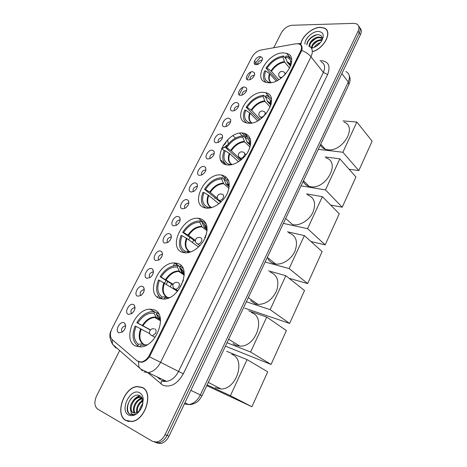 <?xml version="1.0" encoding="UTF-8"?>
<svg xmlns="http://www.w3.org/2000/svg" width="467" height="467" viewBox="0 0 467 467"><rect width="100%" height="100%" fill="white"/><g stroke="black" fill="none" stroke-linecap="round" stroke-linejoin="round"><path stroke-width="0.7" d="M200.039 218.527L198.399 218.282C182.323 216.233 167.338 248.666 182.941 252.46L185.574 252.857C192.713 253.102 201.814 245.94 205.416 237.143C208.714 227.271 206.916 221.066 200.039 218.527M263.61 92.373C247.743 90.738 231.387 120.369 246.938 122.99L248.094 123.165C263.692 125.541 280.801 95.542 265.665 92.688L263.61 92.373M243.091 133.083C226.693 130.486 210.109 162.849 227.073 164.874L227.149 164.886C234.002 165.989 243.949 159.609 248.339 151.15C252.472 141.565 251.012 135.588 243.961 133.218L243.091 133.083M221.913 175.113L221.539 175.055C205.317 172.049 188.837 204.972 205.369 207.949L206.718 208.154C213.822 208.842 223.477 201.902 227.388 193.169C230.967 183.327 229.145 177.308 221.913 175.113M177.431 263.4L174.53 262.962C158.71 261.841 145.05 293.866 159.749 298.483L163.654 299.078C180.028 299.417 192.316 266.663 177.431 263.4M154.052 309.796L149.936 309.16C134.449 308.926 121.922 340.647 135.757 346.094L140.882 346.893C156.918 346.321 168.073 313.853 154.052 309.796M283.487 52.917C268.181 52.135 252.075 79.238 266.143 82.414L268.449 82.764C283.475 84.241 300.339 56.805 286.656 53.401L283.487 52.917M248.386 79.95C243.669 79.956 248.1 71.346 252.624 71.679L254.55 72.899C254.9 75.689 253.359 77.954 249.927 79.688L248.386 79.95M254.322 75.543L253.599 75.339C251.012 75.998 249.804 77.44 249.985 79.67M240.482 95.373C235.788 95.286 240.272 86.57 244.772 86.996L246.646 88.193C247.078 90.977 245.595 93.272 242.18 95.075L240.482 95.373M246.483 90.861L245.776 90.639C243.12 91.316 241.918 92.793 242.18 95.075M232.484 110.983C227.808 110.796 232.35 101.981 236.827 102.506L238.637 103.668C239.162 106.447 237.726 108.776 234.341 110.656L232.484 110.983M238.549 106.359L237.861 106.132C235.129 106.82 233.944 108.332 234.288 110.673M224.388 126.785C219.735 126.504 224.329 117.579 228.789 118.204L230.535 119.33C231.142 122.103 229.764 124.467 226.396 126.423L224.388 126.785M230.517 122.045L229.84 121.805C227.044 122.512 225.865 124.064 226.302 126.458M216.192 142.779C211.563 142.4 216.209 133.364 220.646 134.093L222.327 135.185C223.022 137.946 221.697 140.345 218.352 142.388L216.192 142.779M222.38 137.923L221.732 137.677C218.865 138.395 217.692 139.983 218.223 142.441M207.897 158.978C203.285 158.494 207.99 149.347 212.403 150.181L214.009 151.226C214.797 153.987 213.53 156.427 210.197 158.547L207.897 158.978M214.143 153.993L213.512 153.748C210.582 154.478 209.426 156.101 210.045 158.617M199.491 175.376C194.908 174.786 199.672 165.528 204.056 166.474L205.591 167.466C206.467 170.222 205.252 172.708 201.942 174.915L199.491 175.376M205.795 170.262L205.159 170.006C202.17 170.794 201.043 172.457 201.767 174.997M190.985 191.984C186.421 191.283 191.248 181.908 195.609 182.965L197.056 183.91C198.026 186.666 196.864 189.188 193.572 191.488L190.985 191.984M197.343 186.73L196.66 186.467C193.642 187.343 192.55 189.042 193.391 191.575M182.369 208.802C177.834 207.99 182.72 198.498 187.051 199.666L188.417 200.553C189.479 203.308 188.37 205.877 185.09 208.27L182.369 208.802M188.785 203.402L188.055 203.133C185.008 204.097 183.957 205.842 184.903 208.364M173.642 225.83C169.136 224.907 174.08 215.293 178.382 216.583L179.661 217.412C180.817 220.161 179.76 222.782 176.491 225.269L173.642 225.83M180.11 220.284L179.346 220.01C176.269 221.066 175.259 222.852 176.316 225.368M164.804 243.079C160.321 242.04 165.336 232.303 169.609 233.71L170.788 234.481C172.037 237.236 171.039 239.904 167.781 242.49L164.804 243.079M171.325 237.376L170.525 237.108C167.425 238.258 166.456 240.079 167.612 242.583M155.855 260.551C151.401 259.395 156.474 249.536 160.718 251.065L161.798 251.766C163.146 254.521 162.195 257.241 158.943 259.932L155.855 260.551M162.423 254.684L161.594 254.422C158.476 255.665 157.542 257.533 158.798 260.02M146.784 278.25C142.359 276.972 147.502 266.984 151.711 268.642L152.691 269.278C154.133 272.033 153.234 274.812 149.989 277.608L146.784 278.25M153.404 272.214L152.546 271.957C149.411 273.3 148.524 275.209 149.872 277.684M137.596 296.183C133.206 294.782 138.413 284.66 142.587 286.446L143.468 287.012C145.004 289.773 144.151 292.611 140.911 295.518L137.596 296.183M144.262 289.972L143.381 289.721C140.234 291.163 139.388 293.113 140.824 295.57M128.291 314.349C123.93 312.82 129.207 302.569 133.346 304.484L134.117 304.986C135.745 307.747 134.94 310.643 131.706 313.661L128.291 314.349M134.998 307.951L134.099 307.718C130.947 309.253 130.135 311.25 131.659 313.696M118.857 332.761C114.532 331.097 119.879 320.712 123.983 322.761L124.642 323.193C126.364 325.96 125.605 328.914 122.366 332.055L118.857 332.761M125.605 326.17L124.701 325.954C121.543 327.583 120.766 329.614 122.36 332.055M256.19 64.715C251.456 64.808 255.834 56.303 260.382 56.536L262.355 57.785C262.623 60.582 261.03 62.817 257.574 64.481L256.19 64.715M262.063 60.406L261.327 60.214C258.811 60.868 257.597 62.274 257.696 64.446M135.01 307.759L134.624 308.016M144.274 289.803L143.906 290.036M205.725 170.467L205.159 170.006M178.598 223.424L178.902 223.022M169.667 240.844L170.35 239.875M160.718 258.356L161.588 257.072M151.687 276.055L152.674 274.526M142.569 293.953L143.62 292.237M133.34 312.067L134.426 310.205M124.006 330.397L125.098 328.418M295.944 43.764L299.038 43.916C301.676 45.106 302.184 47.535 300.573 51.212L149.44 355.048C147.239 359.129 144.437 361.458 141.028 362.042L137.123 360.921L112.255 339.661C109.873 337.098 109.786 333.426 111.987 328.634L251.947 57.172C254.153 53.355 257.159 50.979 260.96 50.039L295.944 43.764M246.821 134.303L246.5 134.94M225.579 176.596L224.796 178.149M215.018 197.629L214.627 198.399M193.391 240.686L192.462 242.536M180.945 265.46L180.466 266.418M171.669 283.936L171.126 285.016M170.998 285.273L170.473 286.324M222.928 145.739C224.831 144.531 226.016 142.937 226.483 140.964M313.024 51.574C324.968 47.722 332.749 31.067 324.203 28.008L320.274 27.314C312.779 27.319 302.75 35.533 300.964 43.017M300.876 43.361L300.614 44.96M142.283 387.406L137.275 386.524C123.918 387.055 114.386 414.725 125.897 420.557L131.712 421.584C145.465 420.382 153.906 392.128 142.283 387.406M142.861 387.727L142.131 387.534M127.351 421.018L127.999 421.421M326.27 29.748L326.678 30.011M299.551 44.067C301.822 44.972 302.558 47.103 301.758 50.459L149.458 356.829C147.058 359.999 144.42 361.82 141.542 362.287L138.471 361.738M154.454 442.086L158.692 442.786C162.154 442.01 164.944 439.552 167.058 435.407L359.257 32.929C360.565 29.993 360.372 27.746 358.691 26.181C360.372 27.746 360.565 29.993 359.257 32.929L167.058 435.407C164.944 439.552 162.154 442.01 158.692 442.786L154.454 442.086M119.71 350.466L96.646 395.794C93.99 401.906 94.352 406.354 97.737 409.139L152.47 441.327L156.714 442.027C160.181 441.245 162.977 438.782 165.096 434.625L358.072 31.213C359.572 27.716 359.088 25.276 356.619 23.887L353.764 23.356L291.998 25.276C287.549 25.854 283.983 28.394 281.297 32.894L273.738 47.745M327.157 30.816L326.807 30.507M156.422 442.839L160.66 443.545C164.115 442.769 166.9 440.317 169.001 436.19L360.436 34.646C361.738 31.715 361.546 29.468 359.87 27.903M327.349 31.248L327.023 30.915M312.948 51.487C324.798 47.722 332.586 31.166 324.098 28.131L320.21 27.442C312.785 27.448 302.844 35.597 301.092 43.011M314.203 47.377C315.616 45.089 317.723 43.466 320.514 42.515M315.692 46.618L319.375 43.781M311.396 47.616C312.388 43.081 315.657 40.419 321.197 39.625L322.061 39.742M311.909 47.733C313.281 43.367 316.538 40.88 321.681 40.267L321.926 40.285M311.104 47.511L313.199 47.774M309.784 46.437C307.63 43.629 314.069 36.56 319.259 37.056L321.115 37.512L322.183 38.317M310.141 46.805C308.453 43.822 314.758 37.22 319.749 37.699L322.189 38.522M311.466 48.241C314.279 47.663 316.906 46.186 319.358 43.799L321.424 41.283C324.6 35.329 323.538 32.036 318.243 31.417C312.365 31.336 304.519 38.86 304.963 44.114M321.792 40.699C322.755 37.167 321.635 35.171 318.43 34.704C313.293 34.179 306.381 40.705 306.883 44.908M312.662 47.949L311.752 48.002M300.993 43.402L300.73 45.106M306.895 44.914C307.73 40.244 311.092 36.858 316.982 34.762M311.326 42.141L315.599 38.65M313.415 44.511L317.35 41.3M315.733 46.595L319.066 43.939M128.075 421.24L128.752 421.578M125.979 420.388L131.735 421.397C145.342 420.218 153.701 392.257 142.201 387.575L137.24 386.699C124.024 387.231 114.59 414.62 125.979 420.388M139.493 410.82C139.773 408.216 140.9 405.858 142.879 403.733M140.491 409.641L142.558 405.292M136.767 412.711C135.909 407.504 137.934 403.395 142.838 400.382M137.362 412.425C136.854 407.738 138.711 403.937 142.931 401.025C142.645 398.655 141.711 396.956 140.135 395.94C132.412 390.955 122.576 409.448 129.534 414.077L133.34 414.918L135.553 414.235C133.842 414.848 132.441 414.591 131.355 413.458L130.41 409.028L132.745 412.641L135.354 413.102L137.905 412.11L140.818 409.174M134.689 413.143C130.964 409.6 135.804 398.701 141.898 398.561L142.301 398.549M135.173 413.12C131.992 409.285 136.662 399.262 142.447 398.911M130.41 409.028C129.616 404.34 134.198 397.376 138.886 397.236L141.519 397.756M133.369 412.921L133.171 412.816C128.267 410.417 132.902 397.709 139.639 397.569L141.612 397.808M141.711 397.843L142.015 397.966M139.627 392.788C130.562 387.353 119.132 410.248 128.606 415.07C133.848 416.926 138.343 414.136 142.079 406.687L143.264 398.946C142.867 395.963 141.653 393.909 139.627 392.788M142.429 405.741L143.264 398.946M130.655 414.655C125.769 412.77 126.767 401.976 132.756 397.003M135.938 398.199L140.106 395.923M138.88 399.565L141.845 397.674M141.793 400.925L142.791 400.126M133.498 400.225C135.29 397.902 137.386 396.407 139.779 395.747M136.387 401.696L141.116 397.668M141.227 397.615L141.676 397.423M139.248 403.161L142.709 399.764M142.079 404.632L142.896 403.57M276.16 81.054L270.043 74.084L265.67 70.931C263.435 77.318 264.9 81.217 270.072 82.63L270.019 82.729M277.404 80.447L270.206 72.222L269.587 72.204L266.032 68.141C270.638 61.165 276.464 57.091 283.51 55.929L282.92 57.102C276.552 58.182 271.269 61.872 267.071 68.164L271.438 71.317L278.746 79.705M289.709 68.159L284.66 62.129L282.92 57.102M291.262 63.337L290.748 62.718M290.842 61.224L290.515 61.119M320.362 144.992C321.366 147.012 323.001 148.424 325.26 149.23L327.548 149.749C342.521 152.353 357.74 126.598 344.016 122.115M265.67 70.931L264.626 70.908C262.641 75.998 263.102 79.822 266.003 82.373M283.51 55.929L286.084 59.023M267.071 68.164L266.032 68.141M291.56 59.362L287.783 56.326L286.067 55.947L285.477 57.12L287.205 62.164L290.579 66.209M291.28 63.967L290.375 60.208C289.353 58.474 287.725 57.447 285.477 57.12M358.819 170.583L342.877 152.265L356.841 122.039L372.135 141.168L358.819 170.583L349.082 169.241M342.877 152.265L318.313 149.335M343.017 120.9L356.841 122.039M257.603 120.871L250.242 113.294L245.741 110.212C243.395 116.843 244.766 121.041 249.857 122.792L249.647 123.212M259.062 120.031L246.162 107.282C250.867 100.136 256.722 96.126 263.721 95.245L263.114 96.453C256.786 97.282 251.48 100.919 247.189 107.357L251.678 110.445L260.201 119.283M270.235 107.077L264.964 101.392L263.114 96.453M271.012 101.701L270.305 100.93M270.556 100.364L270.177 100.253M303.188 181.383C304.338 183.91 306.317 185.586 309.125 186.403L310.263 186.654C325.878 190.098 341.143 161.915 326.001 157.957M245.741 110.212L244.714 110.13C242.472 115.933 243.103 120.194 246.599 122.914M263.721 95.245L266.05 97.784M247.189 107.357L246.162 107.282M249.857 122.792L251.158 123.078M271.339 98.741L266.937 95.542L266.254 95.391L265.641 96.605L267.492 101.555L270.883 105.233M271.257 103.738L270.008 99.372L265.641 96.605M342.241 207.202L325.481 189.911L339.848 158.821L355.93 176.964L342.241 207.202L330.689 205.083M325.481 189.911L301.081 185.848M325.079 156.941L339.848 158.821M238.532 161.792L229.817 153.736L225.187 150.724C222.724 157.618 223.991 162.125 228.993 164.244L228.614 165.003M240.184 160.654L225.66 147.648C230.476 140.328 236.355 136.387 243.307 135.815L242.677 137.059C236.395 137.613 231.06 141.186 226.682 147.782L231.299 150.794L241.106 159.936M250.02 147.099L244.65 141.898L242.677 137.059M249.752 141.069L249.559 140.69M292.482 224.621L292.575 224.639C299.458 226.156 308.932 220.593 312.797 212.643C316.34 203.571 314.548 197.623 307.426 194.809M225.187 150.724L224.172 150.584C221.656 157.198 222.479 161.938 226.647 164.798M243.307 135.815L245.362 137.823M231.422 164.746L231.982 164.623M226.682 147.782L225.66 147.648M228.993 164.244L231.568 164.629M249.757 143.217L250.54 143.976M250.411 139.283L245.811 136.095L245.181 137.351L247.078 142.126L250.446 145.412M250.586 144.665L248.905 139.715L245.181 137.351M325.195 244.854L307.578 228.667L322.364 196.66L339.27 213.758L325.195 244.854L310.969 241.55M307.578 228.667L283.358 223.395M306.48 193.875L322.364 196.66M218.895 203.828L208.743 195.469L203.974 192.538C201.388 199.707 202.544 204.546 207.453 207.05L206.893 208.165M220.687 202.322L204.511 189.298C209.432 181.809 215.34 177.939 222.234 177.688L221.586 178.978C215.351 179.24 209.992 182.743 205.521 189.497L210.273 192.433L217.418 198.37M228.988 188.289L223.681 183.7L221.586 178.978M268 258.759C269.348 261.257 271.409 262.903 274.187 263.692L275.559 263.972C282.669 265.058 291.822 258.916 295.173 250.691C298.139 241.363 295.961 235.409 288.647 232.811M203.974 192.538L202.97 192.334C200.156 199.864 201.207 205.112 206.122 208.084M222.234 177.688L224.102 179.316M209.677 208.037L209.905 207.587L211.866 207.541M205.521 189.497L204.511 189.298M207.453 207.05L211.685 207.558M227.715 183.566L228.842 184.541M228.748 181.027L224.703 178.114L224.055 179.41L225.987 183.98L229.221 186.812M229.227 186.788L227.038 181.301L224.055 179.41M307.665 283.58L289.143 268.566L304.367 235.613L322.142 251.596L307.665 283.58L289.091 278.297M289.143 268.566L265.128 262.028M287.468 231.778L304.367 235.613M184.757 252.81L184.512 252.635C179.159 249.442 178.015 243.71 181.085 235.444L182.072 235.707C179.351 243.173 180.396 248.356 185.195 251.275L189.112 251.357L190.256 251.958M198.586 246.985L186.987 238.555L182.072 235.707M195.434 241.369L182.673 232.309C187.582 224.785 193.408 220.984 200.15 220.909L200.466 220.938L199.794 222.269C193.618 222.216 188.242 225.654 183.665 232.566L188.569 235.421L195.393 240.429M207.085 230.733L202.024 226.869L199.794 222.269M250.575 300.585L255.35 303.918L258.017 304.443C266.307 304.204 272.547 299.516 276.744 290.392C279.406 281.064 277.235 274.975 270.235 272.127M200.466 220.938L202.433 222.455M187.197 252.787L187.611 251.97L191.079 251.824M185.195 251.275L184.512 252.635M183.665 232.566L182.673 232.309M189.765 252.011L187.611 251.97M204.803 225.368L206.005 226.297M206.297 224.037L202.906 221.521L202.234 222.852L204.213 227.213L206.77 229.239M207.138 230.132C206.852 227.616 205.935 225.637 204.383 224.207L202.234 222.852M289.622 323.433L270.154 309.668L285.839 275.723L304.519 290.521L289.622 323.433L244.69 308.132M270.154 309.668L246.366 301.787M268.601 270.854L285.839 275.723M162.58 299.067L161.483 298.395C156.252 294.718 155.248 288.577 158.471 279.972L159.445 280.305C156.585 288.075 157.502 293.638 162.189 296.989L166.299 296.819L168.295 297.841M177.495 291.285L159.445 280.305M172.965 284.765L160.117 276.733C164.688 269.605 170.134 265.857 176.456 265.495L177.974 265.624L177.285 267.001C171.173 266.622 165.773 269.973 161.092 277.065L173.146 284.304M184.232 274.526L179.544 271.391L177.285 267.001M233.01 343.578L235.946 345.346L239.892 346.105C256.196 347.214 266.295 316.527 251.281 312.598M177.974 265.624L180.052 267.025M163.958 299.061L164.565 297.858L169.515 297.555M162.189 296.989L161.483 298.395M161.092 277.065L160.117 276.733M168.937 297.707L164.565 297.858M182.848 268.046L182.369 267.719M183.011 268.373L180.379 266.371L179.684 267.754L181.716 271.887L183.058 272.909M184.267 274.736C183.829 272.016 182.714 269.944 180.922 268.531L179.684 267.754M271.047 364.458L250.581 352.03L266.745 317.04L286.388 330.578L271.047 364.458L225.421 346.164M250.581 352.03L227.044 342.72M248.742 310.876L266.745 317.04M140.012 346.94L137.66 345.726C132.575 341.529 131.717 334.956 135.103 326.001L136.06 326.41C133.054 334.5 133.831 340.455 138.395 344.272L142.704 343.835L145.768 345.236M149.744 333.66L136.06 326.41M150.339 330.011L136.802 322.65C141.069 315.896 146.148 312.213 152.038 311.6L154.723 311.828L154.005 313.252C147.963 312.516 142.552 315.785 137.759 323.053L150.485 329.848M160.234 319.702L156.311 317.42L154.005 313.252M215.229 387.668L221.136 389.017C237.043 389.145 245.975 358.825 231.755 354.295M154.723 311.828L156.906 313.094M139.989 346.783L140.725 345.323L147.082 344.815M138.395 344.272L137.66 345.726M137.759 323.053L136.802 322.65M145.99 345.177L145.033 344.879L140.725 345.323M158.558 313.614L157.081 312.756L158.862 314.122M160.555 320.654C159.942 317.799 158.64 315.698 156.643 314.355L156.363 314.18L157.081 312.756M156.363 314.18L158.465 318.085L160.193 319.276M251.917 406.716L230.406 395.707L247.072 359.631L267.714 371.814L251.917 406.716L206.776 385.666M230.406 395.707L207.144 384.89M226.647 351.312L247.072 359.631M245.601 136.516L242.034 133.019M239.624 133.206L242.344 135.856M249.717 143.06L250.522 143.842M227.733 139.68L228.1 143.171L228.597 143.643M221.65 148.185C223.693 148.232 225.549 147.14 227.219 144.904L227.406 145.085M221.784 147.893C223.337 147.981 224.855 147.239 226.343 145.675L227.219 144.904M227.989 142.68L228.1 143.171M223.874 144.25L224.329 144.677M219.858 156.066L220.15 158.436M225.853 164.606L220.605 159.877M149.44 355.048L150.281 355.48M300.573 51.212L301.157 51.942M164.145 381.3L164.104 381.592M320.064 60.605C328.371 60.973 330.893 65.619 327.618 74.539L183.338 373.763L178.557 371.44L323.357 72.438C325.592 67.155 324.793 63.594 320.957 61.749M183.338 373.763C177.454 383.962 170.624 387.785 162.843 385.234L147.514 372.427M162.16 380.658L166.526 381.376C171.482 380.57 175.493 377.26 178.557 371.44L160.607 362.322C157.426 368.288 153.328 371.703 148.313 372.573L143.924 371.884M301.215 43.489L297.794 43.659M149.458 356.829L160.607 362.322L310.993 56.781C308.786 54.119 305.71 52.012 301.758 50.459M111.963 339.392L112.553 344.284L115.991 348.026L114.275 345.767M138.454 361.727L138.938 367.068L142.371 370.856M308.699 46.04C312.551 47.827 313.316 51.411 310.993 56.781L323.357 72.438L327.618 74.539M254.859 64.306L255.688 62.689L254.492 60.961M239.174 94.889L243.062 87.311M247.066 79.507L250.907 72.017M257.34 64.557L255.688 62.689L260.51 57.05M301.904 46.618L301.326 46.28M165.096 434.625L169.001 436.19M358.072 31.213L360.436 34.646M157.577 377.05L160.619 379.642M111.088 330.747C109.062 334.331 109.552 338.844 112.553 344.284L140.964 369.21L166.526 381.376L162.925 381.335L161.512 380.605L160.917 383.956M174.833 262.968L174.319 263.989M174.162 264.304L173.514 265.583M166.054 280.352L165.511 281.438M165.376 281.7L164.845 282.757M158.406 295.5L157.513 297.269M184.377 403.943L188.744 404.585C193.595 403.774 197.465 400.563 200.349 394.954L348.265 81.999C350.361 76.938 349.544 73.442 345.819 71.515M341.867 73.599L348.265 81.999L348.867 84.597M349.176 75.315L350.022 78.211C350.279 80.09 349.911 82.174 348.925 84.463L202.013 395.771L190.869 390.324M206.496 233.967L204.686 237.604M183.478 280.13L179.848 287.415M270.043 74.084C268.683 77.814 269.033 80.651 271.099 82.601M284.66 62.129C279.371 63.068 274.964 66.133 271.438 71.317M269.547 73.652C268.081 77.709 268.578 80.698 271.029 82.612M284.356 61.556C278.992 62.508 274.52 65.619 270.948 70.885M291.128 64.545L286.907 61.597M291.11 64.621L288.232 62.415L287.205 62.164M282.582 76.973L280.644 77.563L279.202 76.506M279.056 73.161C280.34 71.346 281.975 70.984 283.965 72.064C284.998 72.502 285.203 73.43 284.59 74.843L284.111 75.601M250.242 113.294C248.666 117.678 249.209 120.9 251.859 122.955M264.964 101.392C259.705 102.121 255.274 105.139 251.678 110.445M249.728 112.874C248.047 117.614 248.742 120.976 251.83 122.967M264.643 100.837C259.308 101.578 254.819 104.637 251.17 110.025M271.181 104.083L270.784 103.382L267.171 101M271.175 104.112L267.492 101.555M259.208 112.734C260.417 110.983 262.016 110.574 264.001 111.52C265.186 111.957 265.443 112.967 264.771 114.555C263.738 116.295 262.419 117.188 260.802 117.229L259.43 116.166M229.817 153.736C228.019 158.833 228.76 162.446 232.052 164.582M244.65 141.898C239.425 142.406 234.977 145.371 231.299 150.794M229.285 153.334C227.371 158.844 228.305 162.598 232.093 164.6M244.311 141.361C239.011 141.875 234.498 144.881 230.774 150.392M247.148 142.196L250.569 144.776L249.868 143.678L246.81 141.659M238.725 153.561C239.869 151.863 241.427 151.419 243.4 152.224C244.749 152.651 245.052 153.754 244.317 155.529C243.26 157.315 241.935 158.19 240.336 158.155L239.04 157.105M208.743 195.469C206.758 201.125 207.605 205.089 211.265 207.371M223.681 183.7C218.492 183.969 214.026 186.882 210.273 192.433M208.194 195.083C206.105 201.102 207.103 205.194 211.189 207.366M223.319 183.187C218.06 183.455 213.53 186.409 209.724 192.048M229.215 186.642L228.217 185.224L225.789 183.63M229.209 186.59L226.145 184.15M222.274 194.266C223.675 194.745 223.985 195.93 223.208 197.827C222.199 199.567 220.926 200.436 219.385 200.431L218.001 199.386M186.987 238.555C184.868 244.574 185.679 248.858 189.421 251.409M207.085 230.756L201.983 226.869C196.858 226.904 192.381 229.758 188.569 235.421M186.409 238.188C184.214 244.457 185.113 248.841 189.112 251.357M201.645 226.378C196.432 226.39 191.884 229.285 187.997 235.059M207.085 229.711L205.789 228.094L204.085 226.974M207.074 229.641L204.458 227.47M200.553 237.697C201.931 238.275 202.217 239.548 201.405 241.515C200.46 243.179 199.263 244.043 197.804 244.101L196.286 243.079M164.507 283.066C162.236 289.493 163.024 294.122 166.865 296.965M179.655 271.473L178.668 271.403C173.864 271.666 169.69 274.473 166.141 279.826M163.911 282.716C161.6 289.242 162.393 293.941 166.299 296.819M179.252 271C174.092 270.743 169.521 273.569 165.552 279.482M184.156 274.106L181.651 271.765M184.132 274.012L182.048 272.238M178.114 282.57C179.462 283.259 179.713 284.619 178.867 286.662C177.985 288.25 176.859 289.108 175.493 289.225L173.858 288.262M141.279 329.066C138.886 335.761 139.563 340.723 143.299 343.946M156.527 317.583L154.624 317.449C150.152 317.904 146.27 320.666 142.966 325.721M145.033 344.879L146.334 345.072M140.66 328.739C138.226 335.539 138.903 340.571 142.704 343.835M156.101 317.134C150.999 316.579 146.416 319.335 142.353 325.394M145.634 344.99L146.229 345.107M160.374 319.895L158.459 318.074L156.643 314.355M160.344 319.79L158.885 318.523M154.91 328.966C156.235 329.76 156.451 331.226 155.569 333.345L152.405 335.878L150.689 334.997M202.818 221.697L198.399 218.282M225.257 178.312L221.539 175.055M180.18 266.768L174.53 262.962M154.425 311.763L149.936 309.16M197.278 186.975L196.66 186.467M188.721 203.653L188.055 203.133M180.058 220.541L179.346 220.01M171.272 237.639L170.525 237.108M162.376 254.947L161.594 254.422M153.363 272.477L152.546 271.957M144.227 290.235L143.381 289.721M134.969 308.214L134.099 307.718M125.588 326.427L124.701 325.954M141.028 362.042L141.53 362.293M214.067 154.221L213.547 153.754M222.304 138.133L221.837 137.695M230.441 122.243L230.027 121.834M238.474 106.54L238.112 106.167M246.413 91.024L246.097 90.691M254.258 75.689L253.99 75.397M262.431 59.274L262.355 57.785M125.617 325.791L124.642 323.193M135.016 307.56L134.117 304.986M144.285 289.558L143.468 287.012M153.439 271.776L152.691 269.278M162.475 254.217L161.798 251.766M171.389 236.868L170.788 234.481M180.192 219.735L179.661 217.412M188.884 202.806L188.417 200.553M197.465 186.088L197.056 183.91M205.941 169.562L205.591 167.466M214.306 153.24L214.009 151.226M222.578 137.105L222.327 135.185M230.739 121.169L230.535 119.33M238.806 105.419L238.637 103.668M246.774 89.857L246.646 88.193M254.649 74.475L254.55 72.899M290.13 57.622L286.656 53.401M247.528 136.72L243.961 133.218M269.138 96.488L265.665 92.688M137.596 386.67L137.275 386.524M156.714 442.027L160.66 443.545M157.029 376.787L160.07 379.379M189.684 237.977L188.75 239.84M176.94 263.26L176.006 265.116M167.77 281.449L167.227 282.529M167.093 282.792L166.561 283.843M159.831 297.205L159.282 298.296M202.013 395.771C200.022 399.133 198.37 401.176 197.056 401.9C196.84 402.291 192.346 404.924 188.744 404.585L184.914 402.811M321.6 38.154L321.115 37.512M132.056 421.526L131.735 421.397M142.4 398.783L141.898 398.561M139.639 397.569L138.886 397.236M325.26 149.23L320.736 144.192M290.824 65.532L288.232 62.415L290.982 64.265L290.375 60.208M279.009 73.255C278.344 74.918 278.723 76.325 280.142 77.481L280.865 78.31M284.923 73.185L285.641 74.025M270.802 100.977L270.189 100.306M309.125 186.403L303.492 180.741M270.924 105.098L267.702 101.608L270.784 103.382L270.008 99.372M259.167 112.816C258.473 114.578 258.928 116.038 260.516 117.182L261.567 118.279M265.11 112.693L266.161 113.802M292.575 224.639L285.693 218.451M247.078 142.126L249.868 143.678L248.905 139.715M238.69 153.631C237.977 155.511 238.503 157.017 240.277 158.144L241.678 159.457M244.667 153.433L246.062 154.752M275.559 263.972L267.317 257.393M225.987 183.98L228.217 185.224L227.038 181.301M217.558 195.761C216.816 197.769 217.424 199.327 219.385 200.431L221.148 201.896M222.129 194.243C220.179 193.572 218.667 194.056 217.587 195.708M258.017 304.443L248.316 297.648M204.213 227.213L205.789 228.094L204.383 224.207M195.731 239.273C194.961 241.427 195.65 243.038 197.804 244.101L199.917 245.642M200.168 237.639C198.253 237.09 196.776 237.621 195.755 239.232M184.255 275.121L178.668 271.403L179.544 271.391M239.892 346.105L228.661 339.299M181.716 271.887L182.574 272.366L180.922 268.531M177.489 282.477C175.592 282.05 174.156 282.634 173.181 284.234C172.37 286.545 173.14 288.209 175.493 289.225L177.927 290.772M160.56 320.841L154.624 317.449L156.311 317.42M221.136 389.017L208.311 382.415M154.057 328.832C152.207 328.517 150.806 329.147 149.86 330.712C149.014 333.204 149.866 334.927 152.405 335.878L155.12 337.349M235.473 138.08L232.986 135.687M224.148 150.637L221.603 148.296"/></g></svg>
